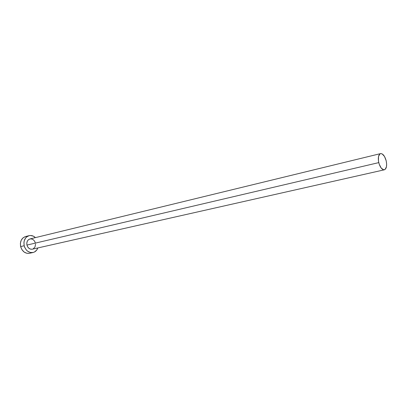 <?xml version="1.0" encoding="UTF-8"?>
<svg xmlns="http://www.w3.org/2000/svg" width="407" height="407" viewBox="0 0 407 407"><rect width="100%" height="100%" fill="white"/><g stroke="black" fill="none" stroke-linecap="round" stroke-linejoin="round"><path stroke-width="0.61" d="M32.346 249.186L30.703 249.176L29.065 248.407L27.742 246.968L26.948 245.08C27.935 248.092 29.731 249.46 32.336 249.186L384.356 169.805C382.01 169.841 380.148 167.45 378.764 162.622L26.948 245.08L26.806 243.04L27.33 241.153L28.444 239.718L29.945 238.955C27.462 239.881 26.465 241.921 26.948 245.08L378.764 162.622C377.828 157.641 378.429 154.64 380.56 153.612C382.936 153.566 384.808 155.957 386.182 160.79C387.128 165.771 386.518 168.778 384.356 169.805M29.467 253.296L26.821 253.286L24.12 252.035L21.942 249.679L20.635 246.581L20.396 243.223L21.271 240.13L23.113 237.78L25.539 236.553C21.479 238.075 19.846 241.417 20.635 246.581C22.248 251.501 25.188 253.739 29.457 253.296L33.023 252.513C28.749 252.951 25.804 250.697 24.181 245.752L20.635 246.581L24.181 245.752C23.387 240.557 25.02 237.2 29.075 235.668C31.37 235.175 33.486 235.826 35.419 237.622L33.369 236.172L30.576 235.495L29.182 235.643L26.659 236.905L25.631 237.963L24.247 240.751L23.942 242.374L24.181 245.752L24.71 247.375L26.496 250.173L27.676 251.236L30.388 252.503L33.201 252.472L34.514 251.969L36.696 250.096L37.841 247.944C36.905 250.412 35.302 251.938 33.023 252.513M29.97 238.95L31.675 238.96L33.303 239.743L34.605 241.178L35.389 243.045M35.546 244.058L35.022 246.942L33.211 248.865M27.025 236.375L25.636 236.528M386.182 160.79L384.508 156.481L382.153 153.897L380.586 153.607L379.899 153.927L378.5 156.593L378.459 161.009L379.212 164.194L381.232 168.106L383.664 169.826L385.103 169.444L386.462 166.743L386.635 163.935L386.182 160.79M25.529 236.553L29.075 235.668M29.94 238.955L380.56 153.612"/></g></svg>
